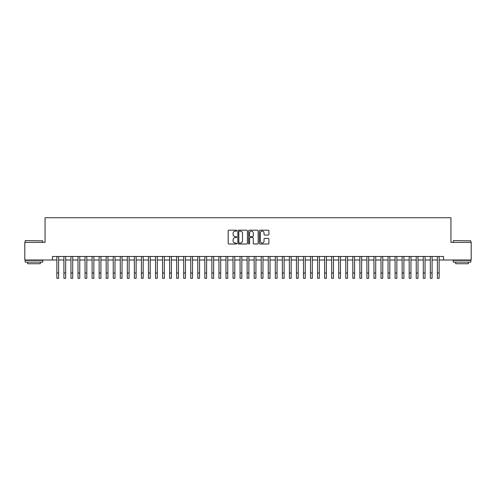 <?xml version="1.0" encoding="UTF-8"?>
<svg xmlns="http://www.w3.org/2000/svg" width="496" height="496" viewBox="0 0 496 496"><rect width="100%" height="100%" fill="white"/><g stroke="black" fill="none" stroke-linecap="round" stroke-linejoin="round"><path stroke-width="0.74" d="M236.728 230.665A0.484 0.484 0 0 0 236.239 230.181L228.892 230.181A0.694 0.694 0 0 0 228.203 230.869L228.203 243.319A0.694 0.694 0 0 0 228.892 244.013L236.239 244.013A0.484 0.484 0 0 0 236.728 243.53A0.484 0.484 0 0 0 236.239 243.046L235.29 243.046A2.213 2.213 0 0 1 233.077 240.833L233.077 239.791A2.213 2.213 0 0 1 235.29 237.578L236.239 237.578A0.484 0.484 0 0 0 236.728 237.094A0.484 0.484 0 0 0 236.239 236.611L235.29 236.611A2.213 2.213 0 0 1 233.077 234.397L233.077 233.362A2.213 2.213 0 0 1 235.29 231.148L236.239 231.148A0.484 0.484 0 0 0 236.728 230.665M268.212 235.054A0.694 0.694 0 0 0 268.906 234.366L268.906 230.869A0.694 0.694 0 0 0 268.212 230.181L260.053 230.181A0.694 0.694 0 0 0 259.358 230.869L259.358 243.319A0.694 0.694 0 0 0 260.053 244.013L268.212 244.013A0.694 0.694 0 0 0 268.906 243.319L268.906 239.103A0.694 0.694 0 0 0 268.212 238.409L264.721 238.409A0.694 0.694 0 0 0 264.027 239.103L264.027 241.192A1.848 1.848 0 0 1 262.179 243.046A1.848 1.848 0 0 1 260.332 241.192L260.332 232.996A1.848 1.848 0 0 1 262.179 231.148A1.848 1.848 0 0 1 264.027 232.996L264.027 234.366A0.694 0.694 0 0 0 264.721 235.054L268.212 235.054M52.458 259.997L24.8 259.997L24.8 242.383L45.062 242.383L45.062 217.719L450.938 217.719L450.938 242.383L471.2 242.383L471.2 259.997L443.542 259.997L443.542 256.475L52.458 256.475L52.458 259.997L56.86 259.997M247.392 230.869A0.694 0.694 0 0 0 246.704 230.181L238.539 230.181A0.694 0.694 0 0 0 237.851 230.869L237.851 243.319A0.694 0.694 0 0 0 238.539 244.013L246.704 244.013A0.694 0.694 0 0 0 247.392 243.319L247.392 230.869M249.296 230.181L257.461 230.181A0.694 0.694 0 0 1 258.149 230.869L258.149 243.319A0.694 0.694 0 0 1 257.461 244.013L253.964 244.013A0.694 0.694 0 0 1 253.276 243.319L253.276 238.272A0.694 0.694 0 0 0 252.582 237.578L250.263 237.578A0.694 0.694 0 0 0 249.575 238.272L249.575 243.53A0.484 0.484 0 0 1 249.091 244.013A0.484 0.484 0 0 1 248.608 243.53L248.608 230.869A0.694 0.694 0 0 1 249.296 230.181M58.621 259.997L63.91 259.997M65.67 259.997L70.953 259.997M72.714 259.997L78.002 259.997M79.763 259.997L85.045 259.997M86.812 259.997L92.095 259.997M93.856 259.997L99.144 259.997M100.905 259.997L106.187 259.997M107.948 259.997L113.237 259.997M114.998 259.997L120.28 259.997M122.041 259.997L127.329 259.997M129.09 259.997L134.373 259.997M136.133 259.997L141.422 259.997M143.183 259.997L148.465 259.997M150.226 259.997L155.515 259.997M157.275 259.997L162.558 259.997M164.325 259.997L169.607 259.997M171.368 259.997L176.657 259.997M178.417 259.997L183.7 259.997M185.461 259.997L190.749 259.997M192.51 259.997L197.792 259.997M199.553 259.997L204.842 259.997M206.603 259.997L211.885 259.997M213.646 259.997L218.934 259.997M220.695 259.997L225.978 259.997M227.738 259.997L233.027 259.997M234.788 259.997L240.07 259.997M241.837 259.997L247.12 259.997M248.88 259.997L254.163 259.997M255.93 259.997L261.212 259.997M262.973 259.997L268.262 259.997M270.022 259.997L275.305 259.997M277.066 259.997L282.354 259.997M284.115 259.997L289.397 259.997M291.158 259.997L296.447 259.997M298.208 259.997L303.49 259.997M305.251 259.997L310.539 259.997M312.3 259.997L317.583 259.997M319.343 259.997L324.632 259.997M326.393 259.997L331.675 259.997M333.442 259.997L338.725 259.997M340.485 259.997L345.774 259.997M347.535 259.997L352.817 259.997M354.578 259.997L359.867 259.997M361.627 259.997L366.91 259.997M368.671 259.997L373.959 259.997M375.72 259.997L381.002 259.997M382.763 259.997L388.052 259.997M389.813 259.997L395.095 259.997M396.856 259.997L402.144 259.997M403.905 259.997L409.188 259.997M410.955 259.997L416.237 259.997M417.998 259.997L423.286 259.997M425.047 259.997L430.33 259.997M432.09 259.997L437.379 259.997M439.14 259.997L443.542 259.997M239.301 231.148A0.484 0.484 0 0 0 238.818 231.632L238.818 242.563A0.484 0.484 0 0 0 239.301 243.046L240.306 243.046A2.213 2.213 0 0 0 242.519 240.833L242.519 233.362A2.213 2.213 0 0 0 240.306 231.148L239.301 231.148M253.276 233.033A1.848 1.848 0 0 0 251.422 231.179A1.848 1.848 0 0 0 249.575 233.033L249.575 235.922A0.694 0.694 0 0 0 250.263 236.611L252.582 236.611A0.694 0.694 0 0 0 253.276 235.922L253.276 233.033M56.86 272.998L58.621 272.998L58.621 278.281L56.86 278.281L56.86 256.475M58.621 272.998L58.621 256.475M25.364 240.616L42.768 240.833L25.364 240.616M33.964 262.111L25.153 262.111L25.153 260.35L42.768 260.35L42.768 262.111L33.964 262.111M40.3 262.111L40.3 263.729L27.621 263.729L27.621 262.111M453.443 240.616L470.847 240.833L453.443 240.616M462.036 262.111L453.232 262.111L453.232 260.35L470.847 260.35L470.847 262.111L462.036 262.111M468.379 262.111L468.379 263.729L455.7 263.729L455.7 262.111M63.91 272.998L65.67 272.998L65.67 278.281L63.91 278.281L63.91 256.475M65.67 272.998L65.67 256.475M70.953 272.998L72.714 272.998L72.714 278.281L70.953 278.281L70.953 256.475M72.714 272.998L72.714 256.475M78.002 272.998L79.763 272.998L79.763 278.281L78.002 278.281L78.002 256.475M79.763 272.998L79.763 256.475M85.045 272.998L86.812 272.998L86.812 278.281L85.045 278.281L85.045 256.475M86.812 272.998L86.812 256.475M92.095 272.998L93.856 272.998L93.856 278.281L92.095 278.281L92.095 256.475M93.856 272.998L93.856 256.475M99.144 272.998L100.905 272.998L100.905 278.281L99.144 278.281L99.144 256.475M100.905 272.998L100.905 256.475M106.187 272.998L107.948 272.998L107.948 278.281L106.187 278.281L106.187 256.475M107.948 272.998L107.948 256.475M113.237 272.998L114.998 272.998L114.998 278.281L113.237 278.281L113.237 256.475M114.998 272.998L114.998 256.475M120.28 272.998L122.041 272.998L122.041 278.281L120.28 278.281L120.28 256.475M122.041 272.998L122.041 256.475M127.329 272.998L129.09 272.998L129.09 278.281L127.329 278.281L127.329 256.475M129.09 272.998L129.09 256.475M134.373 272.998L136.133 272.998L136.133 278.281L134.373 278.281L134.373 256.475M136.133 272.998L136.133 256.475M141.422 272.998L143.183 272.998L143.183 278.281L141.422 278.281L141.422 256.475M143.183 272.998L143.183 256.475M148.465 272.998L150.226 272.998L150.226 278.281L148.465 278.281L148.465 256.475M150.226 272.998L150.226 256.475M155.515 272.998L157.275 272.998L157.275 278.281L155.515 278.281L155.515 256.475M157.275 272.998L157.275 256.475M162.558 272.998L164.325 272.998L164.325 278.281L162.558 278.281L162.558 256.475M164.325 272.998L164.325 256.475M169.607 272.998L171.368 272.998L171.368 278.281L169.607 278.281L169.607 256.475M171.368 272.998L171.368 256.475M176.657 272.998L178.417 272.998L178.417 278.281L176.657 278.281L176.657 256.475M178.417 272.998L178.417 256.475M183.7 272.998L185.461 272.998L185.461 278.281L183.7 278.281L183.7 256.475M185.461 272.998L185.461 256.475M190.749 272.998L192.51 272.998L192.51 278.281L190.749 278.281L190.749 256.475M192.51 272.998L192.51 256.475M197.792 272.998L199.553 272.998L199.553 278.281L197.792 278.281L197.792 256.475M199.553 272.998L199.553 256.475M204.842 272.998L206.603 272.998L206.603 278.281L204.842 278.281L204.842 256.475M206.603 272.998L206.603 256.475M211.885 272.998L213.646 272.998L213.646 278.281L211.885 278.281L211.885 256.475M213.646 272.998L213.646 256.475M218.934 272.998L220.695 272.998L220.695 278.281L218.934 278.281L218.934 256.475M220.695 272.998L220.695 256.475M225.978 272.998L227.738 272.998L227.738 278.281L225.978 278.281L225.978 256.475M227.738 272.998L227.738 256.475M233.027 272.998L234.788 272.998L234.788 278.281L233.027 278.281L233.027 256.475M234.788 272.998L234.788 256.475M240.07 272.998L241.837 272.998L241.837 278.281L240.07 278.281L240.07 256.475M241.837 272.998L241.837 256.475M247.12 272.998L248.88 272.998L248.88 278.281L247.12 278.281L247.12 256.475M248.88 272.998L248.88 256.475M254.163 272.998L255.93 272.998L255.93 278.281L254.163 278.281L254.163 256.475M255.93 272.998L255.93 256.475M261.212 272.998L262.973 272.998L262.973 278.281L261.212 278.281L261.212 256.475M262.973 272.998L262.973 256.475M268.262 272.998L270.022 272.998L270.022 278.281L268.262 278.281L268.262 256.475M270.022 272.998L270.022 256.475M275.305 272.998L277.066 272.998L277.066 278.281L275.305 278.281L275.305 256.475M277.066 272.998L277.066 256.475M282.354 272.998L284.115 272.998L284.115 278.281L282.354 278.281L282.354 256.475M284.115 272.998L284.115 256.475M289.397 272.998L291.158 272.998L291.158 278.281L289.397 278.281L289.397 256.475M291.158 272.998L291.158 256.475M296.447 272.998L298.208 272.998L298.208 278.281L296.447 278.281L296.447 256.475M298.208 272.998L298.208 256.475M303.49 272.998L305.251 272.998L305.251 278.281L303.49 278.281L303.49 256.475M305.251 272.998L305.251 256.475M310.539 272.998L312.3 272.998L312.3 278.281L310.539 278.281L310.539 256.475M312.3 272.998L312.3 256.475M317.583 272.998L319.343 272.998L319.343 278.281L317.583 278.281L317.583 256.475M319.343 272.998L319.343 256.475M324.632 272.998L326.393 272.998L326.393 278.281L324.632 278.281L324.632 256.475M326.393 272.998L326.393 256.475M331.675 272.998L333.442 272.998L333.442 278.281L331.675 278.281L331.675 256.475M333.442 272.998L333.442 256.475M338.725 272.998L340.485 272.998L340.485 278.281L338.725 278.281L338.725 256.475M340.485 272.998L340.485 256.475M345.774 272.998L347.535 272.998L347.535 278.281L345.774 278.281L345.774 256.475M347.535 272.998L347.535 256.475M352.817 272.998L354.578 272.998L354.578 278.281L352.817 278.281L352.817 256.475M354.578 272.998L354.578 256.475M359.867 272.998L361.627 272.998L361.627 278.281L359.867 278.281L359.867 256.475M361.627 272.998L361.627 256.475M366.91 272.998L368.671 272.998L368.671 278.281L366.91 278.281L366.91 256.475M368.671 272.998L368.671 256.475M373.959 272.998L375.72 272.998L375.72 278.281L373.959 278.281L373.959 256.475M375.72 272.998L375.72 256.475M381.002 272.998L382.763 272.998L382.763 278.281L381.002 278.281L381.002 256.475M382.763 272.998L382.763 256.475M388.052 272.998L389.813 272.998L389.813 278.281L388.052 278.281L388.052 256.475M389.813 272.998L389.813 256.475M395.095 272.998L396.856 272.998L396.856 278.281L395.095 278.281L395.095 256.475M396.856 272.998L396.856 256.475M402.144 272.998L403.905 272.998L403.905 278.281L402.144 278.281L402.144 256.475M403.905 272.998L403.905 256.475M409.188 272.998L410.955 272.998L410.955 278.281L409.188 278.281L409.188 256.475M410.955 272.998L410.955 256.475M416.237 272.998L417.998 272.998L417.998 278.281L416.237 278.281L416.237 256.475M417.998 272.998L417.998 256.475M423.286 272.998L425.047 272.998L425.047 278.281L423.286 278.281L423.286 256.475M425.047 272.998L425.047 256.475M430.33 272.998L432.09 272.998L432.09 278.281L430.33 278.281L430.33 256.475M432.09 272.998L432.09 256.475M437.379 272.998L439.14 272.998L439.14 278.281L437.379 278.281L437.379 256.475M439.14 272.998L439.14 256.475M25.153 242.383L25.153 240.833M29.171 260.35L29.171 259.997M38.75 260.35L38.75 259.997M42.768 242.383L42.768 240.833M453.232 242.383L453.232 240.833M457.25 260.35L457.25 259.997M466.829 260.35L466.829 259.997M470.847 242.383L470.847 240.833"/></g></svg>
